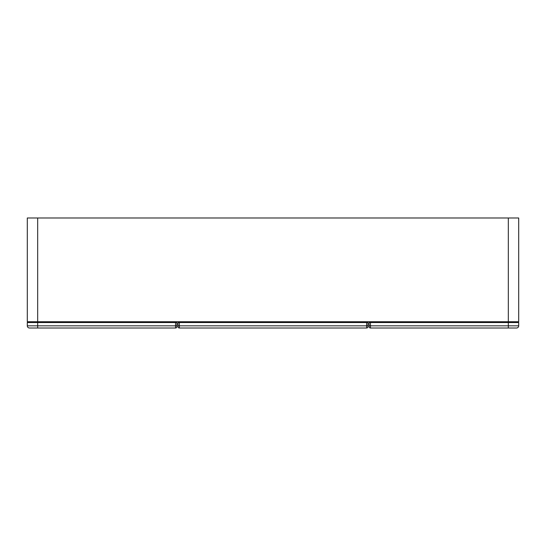 <?xml version="1.0" encoding="UTF-8"?>
<svg xmlns="http://www.w3.org/2000/svg" width="546" height="546" viewBox="0 0 546 546"><rect width="100%" height="100%" fill="white"/><g stroke="black" fill="none" stroke-linecap="round" stroke-linejoin="round"><path stroke-width="0.82" d="M27.3 321.731L27.3 217.99L508.326 217.99L508.326 321.731L37.674 321.731L37.674 217.99L37.674 321.731L27.3 321.731L27.3 217.99M518.7 321.731L518.7 217.99L508.326 217.99L508.326 321.731L518.7 321.731L518.7 217.99M359.268 321.731L360.087 322.55L360.087 321.731M364.455 322.55L364.455 321.731M185.913 321.731L185.913 322.55L186.732 321.731M181.545 321.731L181.545 322.55M366.639 322.55L368.004 322.55L368.004 326.644A1.365 1.365 0 0 1 366.639 328.01L179.361 328.01A1.365 1.365 0 0 1 177.996 326.644L177.996 322.55L179.361 322.55L179.361 325.825L366.639 325.825L366.639 322.55L179.361 322.55M177.996 326.644A1.365 1.365 0 0 0 179.361 328.01A1.365 1.365 0 0 1 177.996 326.644A1.365 1.365 0 0 0 179.361 328.01A1.365 1.365 0 0 1 177.996 326.644A1.365 1.365 0 0 0 179.361 328.01L179.361 325.825L177.996 325.825M368.004 326.644A1.365 1.365 0 0 1 366.639 328.01L366.639 325.825L368.004 325.825L368.004 326.644A1.365 1.365 0 0 1 366.639 328.01A1.365 1.365 0 0 0 368.004 326.644A1.365 1.365 0 0 1 366.639 328.01A1.365 1.365 0 0 0 368.004 326.644M176.904 322.55L176.904 326.644A1.365 1.365 0 0 1 175.539 328.01L29.484 328.01A2.184 2.184 0 0 1 27.3 325.825L27.3 322.55L176.904 322.55M175.539 328.01A1.365 1.365 0 0 0 176.904 326.644A1.365 1.365 0 0 1 175.539 328.01L175.539 322.55M167.581 322.474L167.588 322.474A1.631 1.59 60.4 0 0 167.39 322.42A1.631 1.549 70.6 0 1 167.581 322.474L167.588 322.474A1.638 1.638 0 0 1 167.779 322.55A1.638 1.638 0 0 0 167.588 322.474M166.55 322.474L166.544 322.474A1.631 1.59 -60.4 0 1 166.742 322.42A1.638 1.358 79.2 0 1 166.892 322.399A1.638 0.73 83.3 0 1 166.974 322.42A1.631 0.485 83.7 0 0 166.912 322.474A1.597 1.59 29.2 0 1 167.158 322.474L167.124 322.42A1.638 0.894 -82.8 0 1 167.219 322.399A1.638 1.454 -76.8 0 1 167.383 322.42A1.638 1.358 -79.2 0 0 167.24 322.399A1.638 0.73 -83.3 0 0 167.233 322.406L167.24 322.399M48.553 322.474L48.56 322.474A1.631 1.59 60.4 0 0 48.362 322.42A1.631 1.549 70.6 0 1 48.553 322.474L48.56 322.474A1.638 1.638 0 0 1 48.751 322.55A1.638 1.638 0 0 0 48.56 322.474A1.638 1.638 0 0 1 48.751 322.55A1.638 1.638 0 0 0 48.56 322.474A1.638 1.638 0 0 1 48.751 322.55M47.522 322.474L47.516 322.474A1.631 1.59 -60.4 0 1 47.714 322.42A1.638 1.358 79.2 0 1 47.864 322.399A1.638 0.73 83.3 0 1 47.946 322.42A1.631 0.485 83.7 0 0 47.884 322.474A1.597 1.59 29.2 0 1 48.13 322.474L48.096 322.42A1.638 0.894 -82.8 0 1 48.191 322.399A1.638 1.454 -76.8 0 1 48.355 322.42A1.638 1.358 -79.2 0 0 48.212 322.399A1.638 0.73 -83.3 0 0 48.205 322.406L48.212 322.399M518.7 325.825L518.7 322.55L518.7 325.825A2.184 2.184 0 0 1 516.516 328.01A2.184 2.184 0 0 0 518.7 325.825L508.326 325.825L508.326 328.01L516.516 328.01L370.461 328.01A1.365 1.365 0 0 1 369.096 326.644L369.096 322.55L518.7 322.55L370.461 322.55L370.461 325.825L508.326 325.825L508.326 322.55M502.32 322.55L498.675 322.55A1.638 1.638 0 0 0 498.484 322.474L498.478 322.474A1.631 1.59 60.4 0 0 498.286 322.42A1.638 1.358 -79.2 0 0 498.136 322.406A1.638 0.73 -83.3 0 0 498.129 322.406A1.638 1.454 -76.8 0 1 498.273 322.42A1.631 1.549 70.6 0 1 498.478 322.474M497.911 322.474L497.904 322.42A1.638 0.894 82.8 0 0 497.809 322.406A1.638 1.454 76.8 0 0 497.795 322.406A1.638 1.358 79.2 0 0 497.638 322.42A1.631 1.59 -60.4 0 0 497.433 322.474L497.44 322.474A1.638 1.638 0 0 0 497.249 322.55L493.584 322.55M369.096 322.55L370.461 322.55M379.647 322.55A1.638 1.638 0 0 0 379.456 322.474L379.45 322.474A1.631 1.59 60.4 0 0 379.258 322.42A1.638 1.358 -79.2 0 0 379.108 322.406A1.638 0.73 -83.3 0 0 379.101 322.406A1.638 1.454 -76.8 0 1 379.245 322.42A1.631 1.549 70.6 0 1 379.45 322.474M378.221 322.55A1.638 1.638 0 0 1 378.412 322.474L378.412 322.474A1.631 1.59 -60.4 0 1 378.61 322.42A1.638 1.358 79.2 0 1 378.76 322.406A1.638 0.73 83.3 0 1 378.842 322.42A1.631 0.485 83.7 0 0 378.781 322.474A1.597 1.59 29.2 0 1 379.026 322.474L378.992 322.42A1.638 0.894 -82.8 0 1 379.088 322.406L379.108 322.406M27.3 325.825L176.904 325.825M37.674 328.01L37.674 322.55M369.096 325.825L370.461 325.825L370.461 328.01"/></g></svg>

